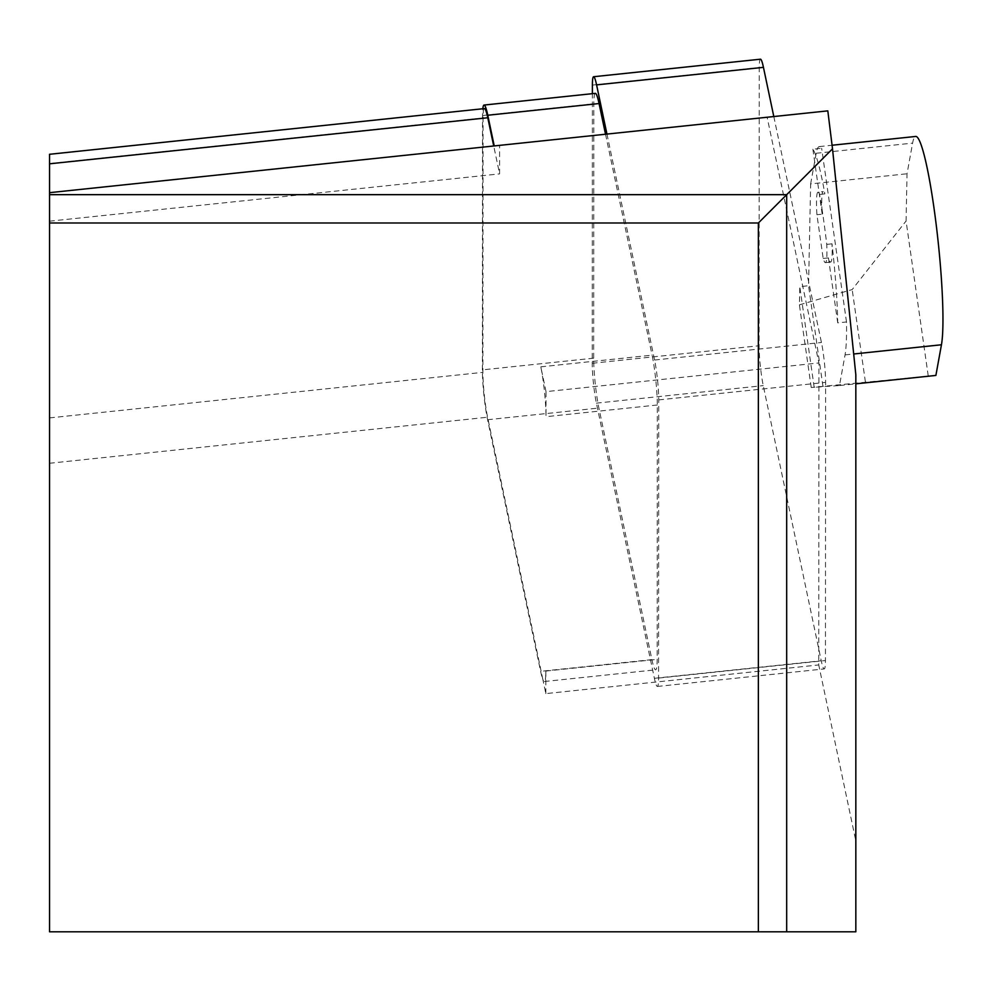 <?xml version="1.0" encoding="UTF-8"?>
<svg xmlns="http://www.w3.org/2000/svg" width="991" height="991" viewBox="0 0 991 991"><rect width="100%" height="100%" fill="white"/><g stroke="black" fill="none" stroke-linecap="round" stroke-linejoin="round"><path stroke-width="0.74" stroke-dasharray="4.96 3.72" d="M545.843 693.613L545.855 671.056A35.441 3.704 84 0 1 544.344 681.523A35.441 3.704 84 0 1 542.895 679.628L545.843 693.613L818.739 664.936L818.913 362.954L767.133 117.248L827.819 110.868M546.029 391.631L540.801 366.843A35.441 3.704 84 0 1 546.004 416.691L546.029 391.631L818.913 362.954M767.133 117.248L494.236 145.937L499.613 145.367L499.6 173.883L493.716 145.987M484.413 108.589A31.898 3.332 -96 0 0 483.051 118.003L482.902 372.356A31.898 3.332 -96 0 0 487.597 417.223L542.895 679.628A35.441 3.704 84 0 1 540.628 671.328L487.597 419.726A35.441 3.704 84 0 1 482.382 369.878L482.53 115.513A35.441 3.704 84 0 1 482.815 108.75M818.009 192.167A35.441 3.704 -96 0 1 819.594 194.422A108.093 11.297 84 0 1 826.742 244.381A35.441 3.704 -96 0 1 825.416 262.665A35.441 3.704 -96 0 1 823.174 258.453L816.918 214.725A35.441 3.704 -96 0 1 818.009 192.167L823.273 191.61A35.441 3.704 -96 0 0 822.183 214.167L816.918 214.725M855.828 374.759L855.828 840.901L818.739 664.936M49.55 154.286L49.55 931.8L855.828 931.8L855.828 840.901M49.55 192.675L49.55 221.179L49.55 192.675L499.613 145.367M758.363 931.8L758.363 222.987L49.55 222.987M49.55 221.179L499.6 173.883M540.801 366.843L652.09 355.15A35.441 3.704 84 0 1 657.306 404.997L657.157 659.362A35.441 3.704 84 0 1 655.633 669.817A35.441 3.704 84 0 1 651.917 659.634L598.886 408.032A35.441 3.704 84 0 1 593.671 358.185L593.82 103.82A35.441 3.704 84 0 1 595.343 93.365M657.306 404.997L546.004 416.691M545.855 671.056L657.157 659.362M605.526 134.231L652.09 355.15M823.174 258.453L828.439 257.908A35.441 3.704 -96 0 0 830.681 262.107A35.441 3.704 -96 0 0 832.006 243.823A108.093 11.297 84 0 1 837.729 322.868L846.5 321.951A108.093 11.297 84 0 1 845.05 354.902L839.488 385.549L811.233 387.493L935.888 375.428M928.22 375.824L906.071 220.993L907.038 173.772L912.6 143.125A108.093 11.297 84 0 1 915.734 136.448M811.233 387.493L799.403 304.844L799.787 286.647L808.545 285.73L810.638 183.905L907.038 173.772M799.403 304.844L852.186 289.57L906.071 220.993M819.594 194.422L824.859 193.864A35.441 3.704 -96 0 0 823.273 191.61M832.006 243.823L826.742 244.381M810.638 183.905L816.2 153.258A108.093 11.297 84 0 1 819.334 146.581A108.093 11.297 84 0 1 821.65 148.278L812.88 149.207A108.093 11.297 84 0 1 824.859 193.864M865.391 381.882L852.186 289.57M822.183 214.167L812.88 149.207M846.5 321.951L821.65 148.278M837.729 322.868L828.439 257.908M839.488 385.549L855.828 383.839M822.951 386.416L808.545 285.73M814.181 387.332L799.787 286.647M606.95 134.082L654.58 360.03A28.355 2.961 84 0 1 658.742 399.906L658.581 678.079A28.355 2.961 84 0 1 657.367 686.453A28.355 2.961 84 0 1 654.394 678.302L596.396 403.151A28.355 2.961 84 0 1 592.234 363.276L592.383 93.674M773.81 116.554L821.44 342.49A28.355 2.961 84 0 1 825.602 382.377L825.441 660.539A28.355 2.961 84 0 1 824.227 668.913A28.355 2.961 84 0 1 821.254 660.762L763.256 385.61A28.355 2.961 84 0 1 759.094 345.735L759.255 67.561A28.355 2.961 84 0 1 760.469 59.2M49.55 463.268L487.597 417.223M49.55 163.565L483.051 118.003M49.55 417.905L482.902 372.356M482.53 115.513L593.82 103.82M651.917 659.634L540.628 671.328M487.597 419.726L598.886 408.032M593.671 358.185L482.382 369.878M845.05 354.902L853.685 353.998M816.2 153.258L912.6 143.125M658.581 678.079L825.441 660.539M654.394 678.302L821.254 660.762M658.742 399.906L825.602 382.377M654.58 360.03L821.44 342.49M592.395 85.102L759.255 67.561M592.234 363.276L759.094 345.735M596.396 403.151L763.256 385.61M544.344 681.523L655.633 669.817M819.334 146.581L832.068 145.243M825.416 262.665L830.681 262.107M657.367 686.453L824.227 668.913"/><path stroke-width="1.49" d="M482.815 108.75A35.441 3.704 84 0 1 484.054 105.058A35.441 3.704 84 0 1 487.77 115.241L494.236 145.937M487.77 117.756A31.898 3.332 -96 0 0 484.413 108.589L49.55 154.286L49.55 163.812L487.77 117.756L493.716 145.987M49.55 222.987L49.55 192.675L827.819 110.868L832.514 148.836L855.828 374.759L855.828 931.8L758.363 931.8L758.363 222.987L49.55 222.987L49.55 931.8L758.363 931.8M832.514 148.836L786.681 194.67L786.681 931.8M49.55 194.67L786.681 194.67L758.363 222.987M49.55 192.675L49.55 163.812M484.054 105.058L595.343 93.365A35.441 3.704 84 0 1 599.06 103.547L605.526 134.231M832.068 145.243L915.734 136.448A108.093 11.297 84 0 1 936.161 224.412A108.093 11.297 84 0 1 941.45 344.769L935.888 375.428L855.828 383.839M592.383 93.674L592.395 85.102A28.355 2.961 84 0 1 593.609 76.728A28.355 2.961 84 0 1 596.582 84.879L606.95 134.082M593.609 76.728L760.469 59.2A28.355 2.961 84 0 1 763.442 67.351L773.81 116.554M599.06 103.547L487.77 115.241M853.685 353.998L941.45 344.769M596.582 84.879L763.442 67.351"/></g></svg>

